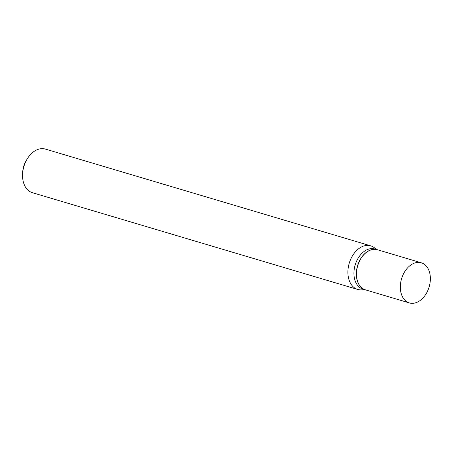 <?xml version="1.0" encoding="UTF-8"?>
<svg xmlns="http://www.w3.org/2000/svg" width="452" height="452" viewBox="0 0 452 452"><rect width="100%" height="100%" fill="white"/><g stroke="black" fill="none" stroke-linecap="round" stroke-linejoin="round"><path stroke-width="0.68" d="M428.937 287.585A20.933 14.379 -73.4 0 1 409.382 302.919A20.933 14.379 -73.4 0 1 401.76 278.127A20.933 14.379 -73.4 0 1 421.315 262.793A20.933 14.379 -73.4 0 1 428.937 287.585M409.382 302.919L365.521 289.873A20.933 14.379 -73.4 0 1 357.899 265.081A20.933 14.379 -73.4 0 1 377.46 249.747L421.315 262.793M365.459 289.856A20.933 14.379 -73.4 0 1 365.397 289.839A20.933 14.379 -73.4 0 1 357.775 265.047A20.933 14.379 -73.4 0 1 377.33 249.713A20.933 14.379 -73.4 0 1 377.392 249.73M365.397 289.839L362.99 289.122A20.933 14.379 -73.4 0 1 355.362 264.33A20.933 14.379 -73.4 0 1 374.923 248.995L377.33 249.713M364.764 289.647L361.747 289.873A22.753 15.634 -73.4 0 1 357.741 289.455L32.391 192.699A22.753 15.634 -73.4 0 1 22.6 173.766L22.702 171.946A17.289 11.882 -73.4 0 1 23.849 165.85A17.289 11.882 -73.4 0 1 25.911 161.166L26.821 159.584A22.753 15.634 -73.4 0 1 45.364 149.081L370.708 245.843A22.753 15.634 -73.4 0 1 374.296 247.685L376.697 249.521M22.6 173.766A22.753 15.634 -73.4 0 1 24.109 165.748A22.753 15.634 -73.4 0 1 26.821 159.584M357.741 289.455A22.753 15.634 -73.4 0 1 349.452 262.51A22.753 15.634 -73.4 0 1 370.708 245.843"/></g></svg>
